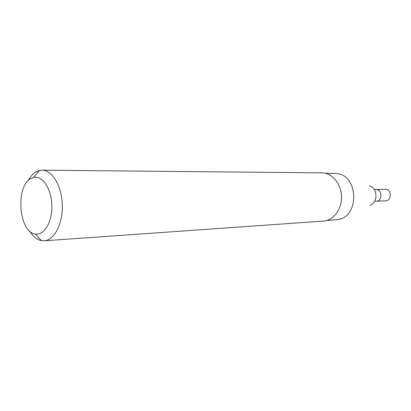 <?xml version="1.0" encoding="UTF-8"?>
<svg xmlns="http://www.w3.org/2000/svg" width="411" height="411" viewBox="0 0 411 411"><rect width="100%" height="100%" fill="white"/><g stroke="black" fill="none" stroke-linecap="round" stroke-linejoin="round"><path stroke-width="0.62" d="M374.488 189.79L375.952 189.502C382.302 189.075 382.672 201.236 376.306 201.195L385.713 200.809C392.027 200.845 391.662 188.896 385.364 189.312L375.952 189.502C382.302 189.075 382.672 201.236 376.306 201.195L374.683 201.262M369.325 185.803C377.791 187.421 378.269 203.157 369.921 205.289M325.512 173.303L335.047 173.391L338.71 173.858C357.868 177.305 358.998 214.465 340.087 219.073L336.46 219.762L326.951 220.43M28.143 180.748C30.203 176.838 32.675 173.961 35.552 172.111L39.333 170.478L42.04 170.169L321.988 172.872C332.016 172.841 341.192 183.65 341.515 196.401C341.973 209.148 333.465 220.496 323.452 221.077L44.193 240.805L41.47 240.656C36.959 239.747 33.029 236.556 29.674 231.09M42.04 170.169C52.176 170.051 61.794 186.003 62.302 204.904C62.945 223.8 54.314 240.307 44.193 240.805M30.604 178.744L33.625 177.465C42.333 175.189 51.432 188.592 51.858 205.223C52.444 221.842 44.177 235.775 35.346 234.034C18.957 232.4 15.166 187.067 30.604 178.744M374.323 189.533L375.952 189.502M35.346 234.034L41.47 240.656M33.625 177.465L39.333 170.478"/></g></svg>
